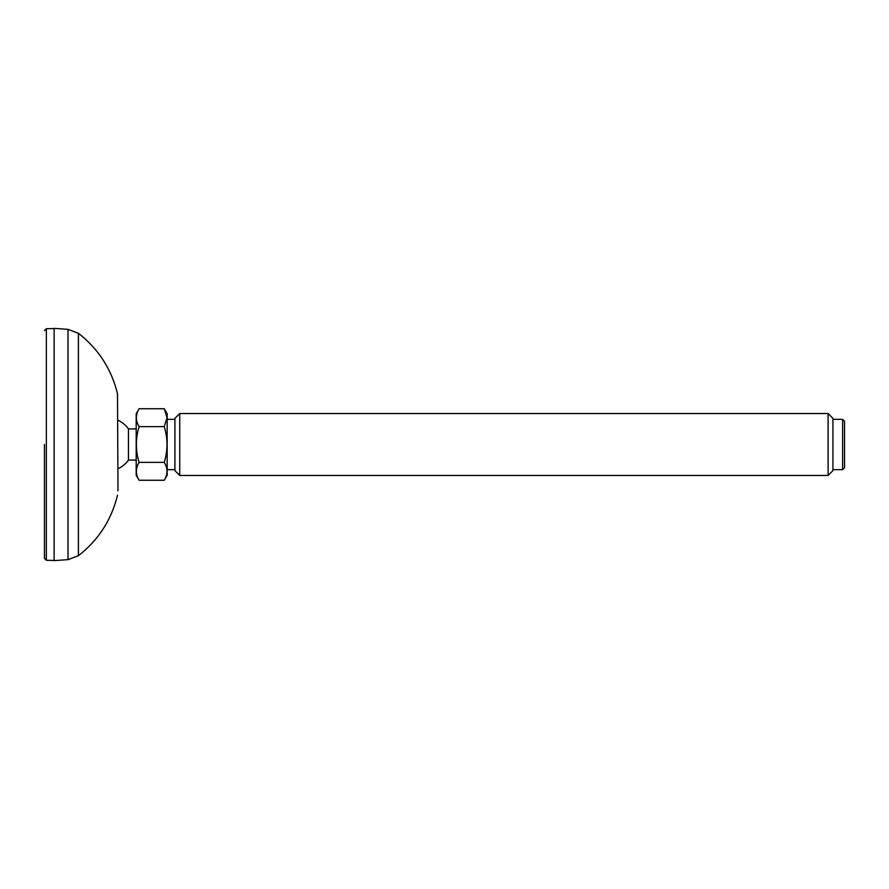 <?xml version="1.0" encoding="UTF-8"?>
<svg xmlns="http://www.w3.org/2000/svg" width="889" height="889" viewBox="0 0 889 889"><rect width="100%" height="100%" fill="white"/><g stroke="black" fill="none" stroke-linecap="round" stroke-linejoin="round"><path stroke-width="1.33" d="M117.993 490.772L117.492 393.838L117.993 490.772M54.129 444.5L54.129 560.626L67.997 559.648L67.997 329.352L54.129 328.374L54.129 444.5M117.993 468.736A26.703 26.703 0 0 0 128.46 460.102L128.46 428.898A26.703 26.703 0 0 0 117.993 420.264M842.616 469.659L844.55 467.725L844.55 421.275L842.616 419.341L842.616 469.659L832.937 469.659M828.104 475.471L832.937 470.625L832.937 418.375L828.104 413.529L828.104 475.471L179.745 475.471L179.745 413.529L174.911 418.375L174.911 470.625L179.745 475.471M167.032 417.686L164.265 426.62L167.032 417.686L164.265 408.74L139.106 408.74C135.472 414.719 135.472 420.675 139.106 426.62L164.265 426.62C167.888 438.51 167.888 450.434 164.265 462.38C167.888 468.325 167.888 474.282 164.265 480.26L139.106 480.26C135.472 474.315 135.472 468.347 139.106 462.38L164.265 462.38M139.106 462.38C135.472 450.49 135.472 438.566 139.106 426.62M139.106 480.26L136.195 475.226L136.195 413.774L139.106 408.74M164.265 480.26L167.165 475.226L167.165 413.774L164.265 408.74M44.45 444.5L44.45 558.359L44.45 444.5M67.997 559.648L78.41 555.714L78.41 333.286L67.997 329.352M44.45 558.359L46.35 560.292L46.35 328.708L44.45 330.641M78.41 555.714C98.446 540.056 111.481 519.876 117.492 495.162M78.41 333.286C98.446 348.944 111.481 369.124 117.492 393.838M136.195 428.898L128.46 428.898M136.195 460.102L128.46 460.102M174.911 419.341L167.165 419.341M174.911 469.659L167.165 469.659M842.616 419.341L832.937 419.341M828.104 413.529L179.745 413.529M46.35 560.292L54.129 560.426M46.35 328.708L54.129 328.574"/></g></svg>
